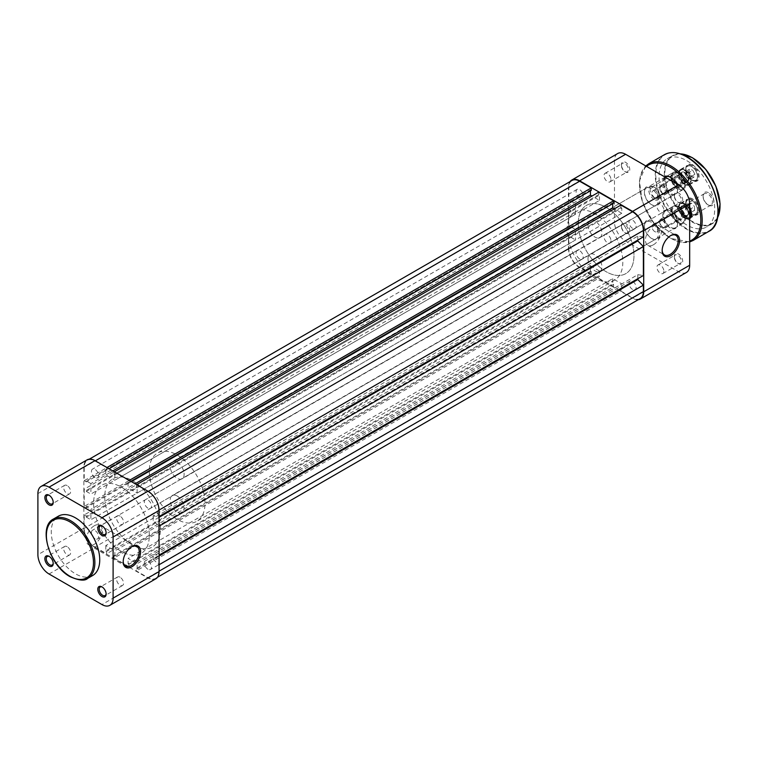 <?xml version="1.0" encoding="UTF-8"?>
<svg xmlns="http://www.w3.org/2000/svg" width="758" height="758" viewBox="0 0 758 758"><rect width="100%" height="100%" fill="white"/><g stroke="black" fill="none" stroke-linecap="round" stroke-linejoin="round"><path stroke-width="0.57" stroke-dasharray="3.79 2.84" d="M147.924 569.258A5.022 2.899 60 0 1 144.636 564.833A5.022 2.899 60 0 1 145.413 560.806A5.022 2.899 60 0 1 147.924 561.062A5.022 2.899 60 0 1 151.202 565.487A5.022 2.899 60 0 1 150.435 569.514A5.022 2.899 60 0 1 147.924 569.258M632.57 289.452A5.022 2.899 60 0 1 629.282 285.027A5.022 2.899 60 0 1 630.059 281A5.022 2.899 60 0 1 632.57 281.256A5.022 2.899 60 0 1 635.848 285.681A5.022 2.899 60 0 1 635.081 289.698A5.022 2.899 60 0 1 632.57 289.452M94.996 538.711A5.022 2.899 60 0 1 91.718 534.286A5.022 2.899 60 0 1 92.485 530.259A5.022 2.899 60 0 1 94.996 530.505A5.022 2.899 60 0 1 98.284 534.93A5.022 2.899 60 0 1 97.507 538.957A5.022 2.899 60 0 1 94.996 538.711M579.643 258.895A5.022 2.899 60 0 1 576.364 254.47A5.022 2.899 60 0 1 577.132 250.453A5.022 2.899 60 0 1 579.643 250.699A5.022 2.899 60 0 1 582.93 255.124A5.022 2.899 60 0 1 582.153 259.151A5.022 2.899 60 0 1 579.643 258.895M94.996 477.597A5.022 2.899 60 0 1 91.718 473.172A5.022 2.899 60 0 1 92.485 469.145A5.022 2.899 60 0 1 94.996 469.401A5.022 2.899 60 0 1 98.284 473.826A5.022 2.899 60 0 1 97.507 477.843A5.022 2.899 60 0 1 94.996 477.597M579.643 197.791A5.022 2.899 60 0 1 576.364 193.366A5.022 2.899 60 0 1 577.132 189.339A5.022 2.899 60 0 1 579.643 189.585A5.022 2.899 60 0 1 582.93 194.02A5.022 2.899 60 0 1 582.153 198.037A5.022 2.899 60 0 1 579.643 197.791M147.924 508.154A5.022 2.899 60 0 1 144.636 503.729A5.022 2.899 60 0 1 145.413 499.702A5.022 2.899 60 0 1 147.924 499.948A5.022 2.899 60 0 1 151.202 504.373A5.022 2.899 60 0 1 150.435 508.4A5.022 2.899 60 0 1 147.924 508.154M632.57 228.347A5.022 2.899 60 0 1 629.282 223.923A5.022 2.899 60 0 1 630.059 219.896A5.022 2.899 60 0 1 632.57 220.142A5.022 2.899 60 0 1 635.848 224.567A5.022 2.899 60 0 1 635.081 228.594A5.022 2.899 60 0 1 632.57 228.347M121.46 551.492A39.388 22.74 60 0 1 95.726 516.776A39.388 22.74 60 0 1 101.762 485.215A39.388 22.74 60 0 1 121.46 487.167A39.388 22.74 60 0 1 147.194 521.874A39.388 22.74 60 0 1 141.159 553.444A39.388 22.74 60 0 1 121.46 551.492A39.388 22.74 60 0 1 95.726 516.776A39.388 22.74 60 0 1 101.762 485.215A39.388 22.74 60 0 1 121.46 487.167A39.388 22.74 60 0 1 147.194 521.874A39.388 22.74 60 0 1 141.159 553.444A39.388 22.74 60 0 1 121.46 551.492M606.106 271.686A39.388 22.74 60 0 1 580.372 236.97A39.388 22.74 60 0 1 586.408 205.409A39.388 22.74 60 0 1 606.106 207.36A39.388 22.74 60 0 1 631.84 242.067A39.388 22.74 60 0 1 625.805 273.638A39.388 22.74 60 0 1 606.106 271.686M572.015 180.47A15.264 8.812 60 0 0 568.851 187.463L568.851 200.889L84.204 480.695L84.204 467.269A15.264 8.812 60 0 1 87.369 460.277A15.264 8.812 60 0 1 94.996 461.035L106.632 467.752L106.632 470.159L109.067 468.757M591.278 190.353L590.435 189.87L105.788 469.676L106.632 470.159M105.788 469.676L105.788 474.982L114.846 480.212L599.493 200.406L591.97 196.066M112.828 470.926L105.788 474.982M590.435 189.87L590.435 190.836M599.493 200.406L599.493 195.1L114.846 474.906L114.846 480.212M114.846 474.906L114.013 474.423L598.659 194.617L599.493 195.1M114.354 471.808L114.013 474.423M598.659 192.2L598.659 194.617M114.013 472.007L128.907 480.61L128.907 483.026L131.352 481.614M613.554 203.22L612.72 202.737L128.074 482.543L128.907 483.026M128.074 482.543L128.074 487.849L135.104 483.794M612.72 202.737L612.72 203.703M137.132 493.079L137.132 487.773L621.778 207.957L621.778 213.273L137.132 493.079L128.074 487.849M621.778 213.273L614.255 208.924M137.132 487.773L136.288 487.29L620.935 207.484L621.778 207.957M136.639 484.675L136.288 487.29M620.935 205.067L620.935 207.484M136.288 484.874L147.924 491.591A15.264 8.812 60 0 1 158.716 510.286L159.066 516.511M643.362 236.903L637.791 236.108L153.144 515.914L158.716 516.719M153.144 515.914L153.144 520.737L159.066 526.166M159.066 517.316L153.144 520.737M637.791 236.108L637.791 240.125M159.066 555.112L158.716 526.365M637.791 278.717L637.791 274.699L153.144 554.505L158.716 555.311M637.791 274.699L643.362 275.505M159.066 555.917L153.144 559.328L153.144 554.505M153.144 559.328L159.066 564.757M159.066 571.191L158.716 564.956M158.716 571.39A15.264 8.812 60 0 1 155.551 578.382A15.264 8.812 60 0 1 147.924 577.624L136.288 570.907L136.288 568.5L620.935 288.694L620.935 291.1L136.288 570.907M640.197 298.567A15.264 8.812 60 0 1 632.57 297.818L147.924 577.624M620.935 291.1L632.57 297.818M620.935 288.694L621.778 289.168L137.132 568.983L136.288 568.5M137.132 568.983L137.132 563.677L128.074 558.447L612.72 278.641L621.778 283.862L137.132 563.677M621.778 289.168L621.778 283.862M612.72 278.641L612.72 283.947L128.074 563.753L128.074 558.447M128.074 563.753L128.907 564.236L613.554 284.43L612.72 283.947M128.907 566.652L114.013 558.049L598.659 278.233L613.554 286.837L128.907 566.652L128.907 564.236M613.554 286.837L613.554 284.43M114.013 558.049L114.013 555.633L598.659 275.827L598.659 278.233M598.659 275.827L599.493 276.31L114.846 556.116L114.013 555.633M114.846 556.116L114.846 550.81L599.493 271.004L599.493 276.31M105.788 545.58L105.788 550.886L590.435 271.08L590.435 265.774L105.788 545.58L114.846 550.81M590.435 265.774L599.493 271.004M105.788 550.886L106.632 551.369L591.278 271.563L590.435 271.08M579.643 267.261L94.996 547.068A15.264 8.812 60 0 1 84.204 528.373L84.204 514.947L568.851 235.141L568.851 248.567A15.264 8.812 60 0 0 579.643 267.261L591.278 273.979L106.632 553.785L106.632 551.369M591.278 273.979L591.278 271.563M94.996 547.068L106.632 553.785M84.204 514.947L86.298 516.151L570.945 236.344L568.851 235.141M570.945 236.344L570.945 237.311L86.298 517.117L86.298 516.151M86.298 517.117L90.894 519.77L90.894 509.319L575.54 229.513L575.54 239.964L90.894 519.77M570.945 237.311L575.54 239.964M575.54 229.513L570.945 226.86L86.298 506.666L90.894 509.319M86.298 506.666L86.298 507.633L570.945 227.826L570.945 226.86M570.945 227.826L568.851 226.614L84.204 506.42L86.298 507.633M84.204 506.42L84.204 489.213L86.298 490.426L570.945 210.62L568.851 209.407L84.204 489.213M568.851 226.614L568.851 209.407M570.945 210.62L570.945 211.577L86.298 491.392L86.298 490.426M86.298 491.392L90.894 494.045L575.54 214.23L570.945 211.577M90.894 483.585L86.298 480.932L570.945 201.126L575.54 203.779L90.894 483.585L90.894 494.045M575.54 203.779L575.54 214.23M86.298 480.932L86.298 481.899L570.945 202.092L570.945 201.126M84.204 480.695L86.298 481.899M568.851 200.889L570.945 202.092M691.04 208.668L689.638 206.953A3.942 2.274 -120 0 0 688.236 205.731A3.942 2.274 -120 0 0 686.852 205.38A3.942 2.274 -120 0 0 685.488 207.398A3.942 2.274 -120 0 0 686.909 210.989A3.942 2.274 -120 0 0 688.311 212.202A3.942 2.274 -120 0 0 689.695 212.553L688.311 212.704L685.507 209.265L685.469 205.532L688.236 205.228L689.638 206.953A3.942 2.274 60 0 1 691.059 210.534L691.078 212.401L689.695 212.553A3.942 2.274 -120 0 0 691.059 210.534L691.04 208.668L694.518 206.659L694.555 210.392L691.798 210.696L688.994 207.256L688.946 203.523L691.713 203.22L694.518 206.659M662.539 227.078A3.942 2.274 -120 0 0 665.297 225.41A3.942 2.274 -120 0 0 662.473 220.606A3.942 2.274 -120 0 0 659.725 222.236A3.942 2.274 -120 0 0 662.511 227.059A3.942 2.274 -120 0 0 662.539 227.078M663.165 219.394A4.927 2.843 60 0 1 666.415 223.733A4.927 2.843 60 0 1 665.666 227.703A4.927 2.843 60 0 1 663.25 227.485A4.927 2.843 60 0 1 663.203 227.457A4.927 2.843 60 0 1 659.725 221.431A4.927 2.843 60 0 1 660.739 219.176A4.927 2.843 60 0 1 663.165 219.394M684.862 217.612A8.073 4.662 -120 0 0 690.5 214.192A8.073 4.662 -120 0 0 684.72 204.347A8.073 4.662 -120 0 0 679.083 207.683A8.073 4.662 -120 0 0 684.787 217.574A8.073 4.662 -120 0 0 684.862 217.612M684.929 203.978A8.366 4.832 60 0 1 690.453 211.349A8.366 4.832 60 0 1 689.183 218.105A8.366 4.832 60 0 1 685.071 217.736A8.366 4.832 60 0 1 685.005 217.688A8.366 4.832 60 0 1 679.083 207.436A8.366 4.832 60 0 1 680.817 203.608A8.366 4.832 60 0 1 684.929 203.978M691.684 200.32A8.073 4.662 60 0 1 691.751 200.368A8.073 4.662 60 0 1 697.464 210.25A8.073 4.662 60 0 1 691.827 213.595A8.073 4.662 60 0 1 686.047 203.741A8.073 4.662 60 0 1 691.684 200.32M691.618 213.955A8.366 4.832 -120 0 0 695.73 214.325A8.366 4.832 -120 0 0 697.464 210.497A8.366 4.832 -120 0 0 691.542 200.245A8.366 4.832 -120 0 0 691.476 200.207A8.366 4.832 -120 0 0 687.364 199.828A8.366 4.832 -120 0 0 686.094 206.583A8.366 4.832 -120 0 0 691.618 213.955M684.834 215.026A4.927 2.843 -120 0 0 687.25 215.244A4.927 2.843 -120 0 0 687.999 211.274A4.927 2.843 -120 0 0 684.749 206.934A4.927 2.843 -120 0 0 682.333 206.716A4.927 2.843 -120 0 0 681.584 210.686A4.927 2.843 -120 0 0 684.834 215.026M688.236 205.228L691.713 203.22M685.469 205.532L688.946 203.523M685.507 209.265L688.994 207.256M688.311 212.704L691.798 210.696M691.078 212.401L694.555 210.392M131.551 546.878A11.323 6.538 120 0 0 131.21 547.068L131.901 546.67L131.21 547.068A11.323 6.538 120 0 0 123.203 560.939A11.323 6.538 120 0 0 123.203 561.327M106.12 532.571A4.927 2.843 -120 0 0 106.139 532.192A4.927 2.843 -120 0 0 102.662 526.166L101.96 525.758L102.662 526.166A4.927 2.843 -120 0 0 102.33 525.986M106.12 593.675A4.927 2.843 -120 0 0 106.139 593.306A4.927 2.843 -120 0 0 102.662 587.27L101.96 586.872L102.662 587.27A4.927 2.843 -120 0 0 102.33 587.099M53.202 502.014A4.927 2.843 -120 0 0 53.221 501.635A4.927 2.843 -120 0 0 49.734 495.609L49.043 495.211L49.734 495.609A4.927 2.843 -120 0 0 49.403 495.438M53.202 563.118A4.927 2.843 -120 0 0 53.221 562.749A4.927 2.843 -120 0 0 49.734 556.713L49.043 556.315L49.734 556.713A4.927 2.843 -120 0 0 49.403 556.543M94.305 525.758A11.323 6.538 -60 0 1 99.961 525.199A11.323 6.538 -60 0 1 101.705 534.276A11.323 6.538 -60 0 1 94.305 544.253A11.323 6.538 -60 0 1 88.639 544.812A11.323 6.538 -60 0 1 86.905 535.745A11.323 6.538 -60 0 1 94.305 525.758M67.149 485.556A4.927 2.843 -120 0 0 64.686 485.319A4.927 2.843 -120 0 0 63.928 489.261A4.927 2.843 -120 0 0 67.149 493.6A4.927 2.843 -120 0 0 69.603 493.846A4.927 2.843 -120 0 0 70.361 489.895A4.927 2.843 -120 0 0 67.149 485.556M67.149 546.67A4.927 2.843 -120 0 0 64.686 546.423A4.927 2.843 -120 0 0 63.928 550.365A4.927 2.843 -120 0 0 67.149 554.704A4.927 2.843 -120 0 0 69.603 554.951A4.927 2.843 -120 0 0 70.361 551.009A4.927 2.843 -120 0 0 67.149 546.67M120.067 577.217A4.927 2.843 -120 0 0 117.604 576.98A4.927 2.843 -120 0 0 116.846 580.922A4.927 2.843 -120 0 0 120.067 585.261A4.927 2.843 -120 0 0 122.531 585.508A4.927 2.843 -120 0 0 123.279 581.557A4.927 2.843 -120 0 0 120.067 577.217M120.067 516.113A4.927 2.843 -120 0 0 117.604 515.866A4.927 2.843 -120 0 0 116.846 519.817A4.927 2.843 -120 0 0 120.067 524.157A4.927 2.843 -120 0 0 122.531 524.394A4.927 2.843 -120 0 0 123.279 520.452A4.927 2.843 -120 0 0 120.067 516.113M92.637 575.54A34.271 19.784 60 0 1 75.506 573.844A34.271 19.784 60 0 1 53.117 543.647A34.271 19.784 60 0 1 58.366 516.189M132.603 480.733A39.388 22.74 60 0 1 158.337 515.449A39.388 22.74 60 0 1 152.292 547.011A39.388 22.74 60 0 1 132.603 545.059A39.388 22.74 60 0 1 106.869 510.352A39.388 22.74 60 0 1 112.904 478.781A39.388 22.74 60 0 1 132.603 480.733A39.388 22.74 60 0 1 158.337 515.449A39.388 22.74 60 0 1 152.292 547.011A39.388 22.74 60 0 1 132.603 545.059A39.388 22.74 60 0 1 106.869 510.352A39.388 22.74 60 0 1 112.904 478.781A39.388 22.74 60 0 1 132.603 480.733M49.043 574.005L94.996 547.475L147.924 578.022L101.96 604.562M94.996 547.475A15.757 9.096 60 0 1 83.854 528.174L83.854 467.07A15.757 9.096 60 0 1 87.123 459.85M155.797 578.809A15.757 9.096 60 0 1 147.924 578.022M689.335 172.303L687.752 171.734A3.942 2.274 -120 0 0 686.454 171.715A3.942 2.274 -120 0 0 685.639 172.616A3.942 2.274 -120 0 0 686.161 176.083A3.942 2.274 -120 0 0 688.795 178.661A3.942 2.274 -120 0 0 690.093 178.68A3.942 2.274 -120 0 0 690.908 177.779L690.377 179.22L688.795 178.661L687.212 178.092L686.161 176.083L685.109 174.065L685.639 172.616L686.17 171.175L687.752 171.734A3.942 2.274 60 0 1 690.386 174.312L691.429 176.33L690.908 177.779A3.942 2.274 -120 0 0 690.386 174.312L689.335 172.303L692.812 170.294L694.915 174.321L693.854 177.211L690.699 176.083L688.596 172.057L689.657 169.157L692.812 170.294M664.33 193.555A3.942 2.274 -120 0 0 664.614 189.187A3.942 2.274 -120 0 0 660.692 186.582A3.942 2.274 -120 0 0 659.725 188.467A3.942 2.274 -120 0 0 662.511 193.29A3.942 2.274 -120 0 0 664.33 193.555M660.929 185.312A4.927 2.843 60 0 1 665.761 188.41A4.927 2.843 60 0 1 665.666 193.934A4.927 2.843 60 0 1 665.477 194.029A4.927 2.843 60 0 1 663.203 193.688A4.927 2.843 60 0 1 659.725 187.662A4.927 2.843 60 0 1 660.739 185.407A4.927 2.843 60 0 1 660.929 185.312M688.52 184.355A8.073 4.662 -120 0 0 689.117 175.401A8.073 4.662 -120 0 0 681.063 170.057A8.073 4.662 -120 0 0 679.083 173.914A8.073 4.662 -120 0 0 684.787 183.796A8.073 4.662 -120 0 0 688.52 184.355M681.139 169.678A8.366 4.832 60 0 1 689.335 174.937A8.366 4.832 60 0 1 689.183 184.336A8.366 4.832 60 0 1 688.861 184.497A8.366 4.832 60 0 1 685.005 183.919A8.366 4.832 60 0 1 679.083 173.667A8.366 4.832 60 0 1 680.817 169.839A8.366 4.832 60 0 1 681.139 169.678M688.027 166.04A8.073 4.662 60 0 1 691.751 166.589A8.073 4.662 60 0 1 697.464 176.481A8.073 4.662 60 0 1 695.484 180.338A8.073 4.662 60 0 1 687.43 174.994A8.073 4.662 60 0 1 688.027 166.04M695.408 180.717A8.366 4.832 -120 0 0 695.73 180.556A8.366 4.832 -120 0 0 697.464 176.728A8.366 4.832 -120 0 0 691.542 166.476A8.366 4.832 -120 0 0 687.677 165.898A8.366 4.832 -120 0 0 687.364 166.059A8.366 4.832 -120 0 0 687.212 175.458A8.366 4.832 -120 0 0 695.408 180.717M687.061 181.569A4.927 2.843 -120 0 0 687.25 181.475A4.927 2.843 -120 0 0 687.345 175.941A4.927 2.843 -120 0 0 682.522 172.852A4.927 2.843 -120 0 0 682.333 172.947A4.927 2.843 -120 0 0 682.238 178.471A4.927 2.843 -120 0 0 687.061 181.569M686.17 171.175L689.657 169.157M685.109 174.065L688.596 172.057M687.212 178.092L690.699 176.083M690.377 179.22L693.854 177.211M691.429 176.33L694.915 174.321M675.71 183.218A10.441 6.026 60 0 1 677.548 189.907A10.441 6.026 60 0 1 670.167 194.171A10.441 6.026 60 0 1 663.44 185.284A10.441 6.026 60 0 1 664.624 176.822M673.597 172.293A9.845 5.685 -120 0 0 672.09 180.186A9.845 5.685 -120 0 0 678.524 188.865A9.845 5.685 -120 0 0 683.451 189.358A9.845 5.685 -120 0 0 684.957 181.465A9.845 5.685 -120 0 0 678.524 172.786A9.845 5.685 -120 0 0 673.597 172.293L665.666 176.879A9.845 5.685 -120 0 0 664.15 184.772A9.845 5.685 -120 0 0 670.584 193.451A9.845 5.685 -120 0 0 675.511 193.934A9.845 5.685 -120 0 0 677.548 189.424A9.845 5.685 -120 0 0 670.584 177.372L670.167 177.126L670.584 177.372A9.845 5.685 -120 0 0 670.385 177.249M670.167 227.94A10.441 6.026 60 0 1 662.786 215.158A10.441 6.026 60 0 1 670.167 210.895L670.167 210.895A10.441 6.026 60 0 1 677.548 223.686A10.441 6.026 60 0 1 670.167 227.94M670.584 211.141L670.167 210.895L670.584 211.141A9.845 5.685 -120 0 0 665.666 210.648A9.845 5.685 -120 0 0 664.15 218.541A9.845 5.685 -120 0 0 670.584 227.22A9.845 5.685 -120 0 0 675.511 227.703A9.845 5.685 -120 0 0 677.548 223.203A9.845 5.685 -120 0 0 670.584 211.141L670.584 211.141M692.452 165.064A9.456 5.458 -120 0 0 685.763 168.93A9.456 5.458 -120 0 0 692.452 180.508L692.452 180.508A9.456 5.458 -120 0 0 699.132 176.642A9.456 5.458 -120 0 0 692.452 165.064M692.035 180.262L692.452 180.508L692.035 180.262A8.859 5.117 60 0 1 685.763 169.404A8.859 5.117 60 0 1 687.601 165.348A8.859 5.117 60 0 1 692.035 165.794A8.859 5.117 60 0 1 697.824 173.601A8.859 5.117 60 0 1 696.469 180.698A8.859 5.117 60 0 1 692.035 180.262M692.452 198.833A9.456 5.458 -120 0 0 685.763 202.699A9.456 5.458 -120 0 0 692.452 214.277L692.452 214.277A9.456 5.458 -120 0 0 699.132 210.411A9.456 5.458 -120 0 0 692.452 198.833M692.035 214.031L692.452 214.277L692.035 214.031A8.859 5.117 60 0 1 685.763 203.182A8.859 5.117 60 0 1 687.601 199.117A8.859 5.117 60 0 1 692.035 199.562A8.859 5.117 60 0 1 697.824 207.37A8.859 5.117 60 0 1 696.469 214.476A8.859 5.117 60 0 1 692.035 214.031M684.787 172.464A5.808 3.354 -120 0 0 680.684 174.833A5.808 3.354 -120 0 0 684.787 181.948L684.787 181.948A5.808 3.354 -120 0 0 688.899 179.58A5.808 3.354 -120 0 0 684.787 172.464M684.512 181.787L684.512 181.787A5.42 3.127 60 0 1 680.684 175.155A5.42 3.127 60 0 1 681.802 172.682A5.42 3.127 60 0 1 684.512 172.947A5.42 3.127 60 0 1 688.056 177.723A5.42 3.127 60 0 1 687.222 182.062A5.42 3.127 60 0 1 684.512 181.787M684.787 206.233A5.808 3.354 -120 0 0 680.684 208.602A5.808 3.354 -120 0 0 684.787 215.717L684.787 215.717A5.808 3.354 -120 0 0 688.899 213.349A5.808 3.354 -120 0 0 684.787 206.233M684.512 215.556L684.512 215.556A5.42 3.127 60 0 1 680.684 208.924A5.42 3.127 60 0 1 681.802 206.451A5.42 3.127 60 0 1 684.512 206.716A5.42 3.127 60 0 1 688.056 211.491A5.42 3.127 60 0 1 687.222 215.831A5.42 3.127 60 0 1 684.512 215.556M678.524 185.568A5.808 3.354 60 0 1 674.412 178.452A5.808 3.354 60 0 1 678.524 176.083L678.524 176.083A5.808 3.354 60 0 1 682.636 183.199A5.808 3.354 60 0 1 678.524 185.568M678.798 176.244L678.798 176.244A5.42 3.127 -120 0 0 676.098 175.97A5.42 3.127 -120 0 0 675.264 180.319A5.42 3.127 -120 0 0 678.798 185.085A5.42 3.127 -120 0 0 681.508 185.359A5.42 3.127 -120 0 0 682.636 182.877A5.42 3.127 -120 0 0 678.798 176.244L678.798 176.244M678.524 219.337A5.808 3.354 60 0 1 674.412 212.221A5.808 3.354 60 0 1 678.524 209.852L678.524 209.852A5.808 3.354 60 0 1 682.636 216.968A5.808 3.354 60 0 1 678.524 219.337M678.798 210.013L678.798 210.013A5.42 3.127 -120 0 0 676.098 209.748A5.42 3.127 -120 0 0 675.264 214.088A5.42 3.127 -120 0 0 678.798 218.854A5.42 3.127 -120 0 0 681.508 219.128A5.42 3.127 -120 0 0 682.636 216.646A5.42 3.127 -120 0 0 678.798 210.013L678.798 210.013M689.666 218.503A7.58 4.377 60 0 1 686.18 217.972A7.58 4.377 60 0 1 680.826 208.687A7.58 4.377 60 0 1 686.18 205.589L686.18 205.589A7.58 4.377 60 0 1 689.666 209.085M691.533 214.457A6.595 3.809 -120 0 0 691.542 214.069A6.595 3.809 -120 0 0 686.881 205.996L686.18 205.589L686.881 205.996A6.595 3.809 -120 0 0 683.583 205.664A6.595 3.809 -120 0 0 682.57 210.951A6.595 3.809 -120 0 0 686.881 216.769A6.595 3.809 -120 0 0 689.666 217.309M654.154 199.477A7.58 4.377 60 0 1 648.791 190.192A7.58 4.377 60 0 1 654.154 187.093L654.154 187.093A7.58 4.377 60 0 1 659.517 196.388A7.58 4.377 60 0 1 654.154 199.477M654.846 187.501L654.154 187.093L654.846 187.501A6.595 3.809 -120 0 0 651.548 187.169A6.595 3.809 -120 0 0 650.535 192.456A6.595 3.809 -120 0 0 654.846 198.274A6.595 3.809 -120 0 0 658.152 198.596A6.595 3.809 -120 0 0 659.517 195.583A6.595 3.809 -120 0 0 654.846 187.501L654.846 187.501M708.465 192.722A7.58 4.377 -120 0 0 703.102 195.82A7.58 4.377 -120 0 0 708.465 205.105L708.465 205.105A7.58 4.377 -120 0 0 713.828 202.016A7.58 4.377 -120 0 0 708.465 192.722M707.773 204.707L708.465 205.105L707.773 204.707A6.595 3.809 60 0 1 703.102 196.625A6.595 3.809 60 0 1 704.476 193.603A6.595 3.809 60 0 1 707.773 193.934A6.595 3.809 60 0 1 712.084 199.742A6.595 3.809 60 0 1 711.07 205.03A6.595 3.809 60 0 1 707.773 204.707M676.439 174.236A7.58 4.377 -120 0 0 671.076 177.325A7.58 4.377 -120 0 0 676.439 186.62L676.439 186.62A7.58 4.377 -120 0 0 681.793 183.521A7.58 4.377 -120 0 0 676.439 174.236M675.738 186.212L676.439 186.62L675.738 186.212A6.595 3.809 60 0 1 671.076 178.13A6.595 3.809 60 0 1 672.441 175.107A6.595 3.809 60 0 1 675.738 175.439A6.595 3.809 60 0 1 680.049 181.257A6.595 3.809 60 0 1 679.035 186.544A6.595 3.809 60 0 1 675.738 186.212M684.787 218.219A8.859 5.117 60 0 1 678.997 210.402A8.859 5.117 60 0 1 680.362 203.305A8.859 5.117 60 0 1 684.787 203.741A8.859 5.117 60 0 1 690.585 211.548A8.859 5.117 60 0 1 689.221 218.655A8.859 5.117 60 0 1 684.787 218.219A8.859 5.117 60 0 1 678.524 221.829A8.859 5.117 60 0 1 672.261 210.98A8.859 5.117 60 0 1 678.524 207.36L678.524 207.36A8.859 5.117 60 0 1 684.787 218.219L684.787 219.015A9.845 5.685 -120 0 0 677.832 206.953L677.832 206.953A9.845 5.685 -120 0 0 672.905 206.47A9.845 5.685 -120 0 0 671.399 214.362A9.845 5.685 -120 0 0 677.832 223.042A9.845 5.685 -120 0 0 682.75 223.525A9.845 5.685 -120 0 0 684.787 219.015M684.787 184.44A8.859 5.117 60 0 1 678.997 176.633A8.859 5.117 60 0 1 680.362 169.536A8.859 5.117 60 0 1 684.787 169.972A8.859 5.117 60 0 1 690.585 177.779A8.859 5.117 60 0 1 689.221 184.886A8.859 5.117 60 0 1 684.787 184.44A8.859 5.117 60 0 1 678.524 188.06A8.859 5.117 60 0 1 672.261 177.211A8.859 5.117 60 0 1 678.524 173.591L678.524 173.591A8.859 5.117 60 0 1 684.787 184.44L684.787 185.246A9.845 5.685 -120 0 0 677.832 173.184L677.832 173.184A9.845 5.685 -120 0 0 672.905 172.701A9.845 5.685 -120 0 0 671.399 180.594A9.845 5.685 -120 0 0 677.832 189.273A9.845 5.685 -120 0 0 682.75 189.756A9.845 5.685 -120 0 0 684.787 185.246M678.524 206.555A9.845 5.685 -120 0 0 673.597 206.072A9.845 5.685 -120 0 0 672.09 213.955A9.845 5.685 -120 0 0 678.524 222.634A9.845 5.685 -120 0 0 683.451 223.127A9.845 5.685 -120 0 0 684.957 215.234A9.845 5.685 -120 0 0 678.524 206.555M686.881 160.724A39.388 22.74 60 0 1 712.615 195.431A39.388 22.74 60 0 1 706.579 227.002A39.388 22.74 60 0 1 686.881 225.05A39.388 22.74 60 0 1 661.147 190.334A39.388 22.74 60 0 1 667.182 158.773A39.388 22.74 60 0 1 686.881 160.724M670.508 235.719A11.323 6.538 120 0 0 670.167 235.899L670.868 235.501L670.167 235.899A11.323 6.538 120 0 0 662.16 249.77A11.323 6.538 120 0 0 662.17 250.159M644.404 226.254A9.845 5.685 60 0 1 646.441 221.743A9.845 5.685 60 0 1 654.031 224.387A9.845 5.685 60 0 1 658.332 234.298A9.845 5.685 60 0 1 656.295 238.798A9.845 5.685 60 0 1 651.368 238.315A9.845 5.685 60 0 1 644.404 226.254L644.404 225.448A10.83 6.253 -120 0 0 652.06 238.713A10.83 6.253 -120 0 0 659.725 234.298A10.83 6.253 -120 0 0 652.06 221.033A10.83 6.253 -120 0 0 644.404 225.448M644.404 192.485A9.845 5.685 60 0 1 646.441 187.975A9.845 5.685 60 0 1 654.031 190.618A9.845 5.685 60 0 1 658.332 200.529A9.845 5.685 60 0 1 656.295 205.03A9.845 5.685 60 0 1 651.368 204.546A9.845 5.685 60 0 1 644.404 192.485L644.404 191.679A10.83 6.253 -120 0 0 652.06 204.944A10.83 6.253 -120 0 0 659.725 200.529A10.83 6.253 -120 0 0 652.06 187.254A10.83 6.253 -120 0 0 644.404 191.679M674.345 257.208A4.927 2.843 60 0 1 675.369 254.953A4.927 2.843 60 0 1 679.159 256.28A4.927 2.843 60 0 1 681.309 261.235A4.927 2.843 60 0 1 680.286 263.481A4.927 2.843 60 0 1 677.832 263.244A4.927 2.843 60 0 1 674.345 257.208L674.345 256.403A5.912 3.411 -120 0 0 678.524 263.642A5.912 3.411 -120 0 0 682.702 261.235A5.912 3.411 -120 0 0 678.524 253.996A5.912 3.411 -120 0 0 674.345 256.403M674.345 196.104A4.927 2.843 60 0 1 675.369 193.849A4.927 2.843 60 0 1 679.159 195.166A4.927 2.843 60 0 1 681.309 200.121A4.927 2.843 60 0 1 680.286 202.377A4.927 2.843 60 0 1 677.832 202.13A4.927 2.843 60 0 1 674.345 196.104L674.345 195.299A5.912 3.411 -120 0 0 678.524 202.538A5.912 3.411 -120 0 0 682.702 200.121A5.912 3.411 -120 0 0 678.524 192.883A5.912 3.411 -120 0 0 674.345 195.299M621.427 226.661A4.927 2.843 60 0 1 622.441 224.406A4.927 2.843 60 0 1 626.241 225.723A4.927 2.843 60 0 1 628.391 230.678A4.927 2.843 60 0 1 627.368 232.933A4.927 2.843 60 0 1 624.905 232.687A4.927 2.843 60 0 1 621.427 226.661L621.427 225.856A5.912 3.411 -120 0 0 625.606 233.085A5.912 3.411 -120 0 0 629.784 230.678A5.912 3.411 -120 0 0 625.606 223.439A5.912 3.411 -120 0 0 621.427 225.856M621.427 165.547A4.927 2.843 60 0 1 622.441 163.292A4.927 2.843 60 0 1 626.241 164.609A4.927 2.843 60 0 1 628.391 169.565A4.927 2.843 60 0 1 627.368 171.82A4.927 2.843 60 0 1 624.905 171.583A4.927 2.843 60 0 1 621.427 165.547L621.427 164.742A5.912 3.411 -120 0 0 625.606 171.981A5.912 3.411 -120 0 0 629.784 169.565A5.912 3.411 -120 0 0 625.606 162.335A5.912 3.411 -120 0 0 621.427 164.742M653.453 244.749A11.323 6.538 120 0 0 660.853 234.772A11.323 6.538 120 0 0 659.119 225.695A11.323 6.538 120 0 0 653.453 226.254A11.323 6.538 120 0 0 646.062 236.231A11.323 6.538 120 0 0 647.796 245.308A11.323 6.538 120 0 0 653.453 244.749M610.976 240.731A4.927 2.843 60 0 1 609.963 242.986A4.927 2.843 60 0 1 606.163 241.66A4.927 2.843 60 0 1 604.012 236.704A4.927 2.843 60 0 1 605.036 234.449A4.927 2.843 60 0 1 608.835 235.776A4.927 2.843 60 0 1 610.976 240.731M663.904 271.279A4.927 2.843 60 0 1 662.88 273.534A4.927 2.843 60 0 1 659.09 272.217A4.927 2.843 60 0 1 656.94 267.261A4.927 2.843 60 0 1 657.953 265.006A4.927 2.843 60 0 1 661.753 266.323A4.927 2.843 60 0 1 663.904 271.279M610.976 179.618A4.927 2.843 60 0 1 609.963 181.873A4.927 2.843 60 0 1 606.163 180.556A4.927 2.843 60 0 1 604.012 175.6A4.927 2.843 60 0 1 605.036 173.345A4.927 2.843 60 0 1 608.835 174.662A4.927 2.843 60 0 1 610.976 179.618M663.904 210.174A4.927 2.843 60 0 1 662.88 212.429A4.927 2.843 60 0 1 659.09 211.112A4.927 2.843 60 0 1 656.94 206.157A4.927 2.843 60 0 1 657.953 203.902A4.927 2.843 60 0 1 661.753 205.219A4.927 2.843 60 0 1 663.904 210.174M588 258.819A9.845 5.685 -120 0 0 592.301 268.73A9.845 5.685 -120 0 0 599.891 271.364A9.845 5.685 -120 0 0 601.928 266.863A9.845 5.685 -120 0 0 597.626 256.953A9.845 5.685 -120 0 0 590.037 254.309A9.845 5.685 -120 0 0 588 258.819M588 225.05A9.845 5.685 -120 0 0 592.301 234.961A9.845 5.685 -120 0 0 599.891 237.595A9.845 5.685 -120 0 0 601.928 233.085A9.845 5.685 -120 0 0 597.626 223.174A9.845 5.685 -120 0 0 590.037 220.54A9.845 5.685 -120 0 0 588 225.05M567.107 229.873A39.388 22.74 60 0 1 575.265 211.842A39.388 22.74 60 0 1 605.623 222.397A39.388 22.74 60 0 1 622.82 262.031A39.388 22.74 60 0 1 614.662 280.062A39.388 22.74 60 0 1 584.304 269.516A39.388 22.74 60 0 1 567.107 229.873M578.25 223.439A39.388 22.74 60 0 1 586.408 205.409A39.388 22.74 60 0 1 616.766 215.964A39.388 22.74 60 0 1 633.963 255.598A39.388 22.74 60 0 1 625.805 273.638A39.388 22.74 60 0 1 595.447 263.083A39.388 22.74 60 0 1 578.25 223.439M614.463 160.724L614.463 221.829L568.5 248.368L568.5 187.254L614.463 160.724A15.757 9.096 60 0 1 617.723 153.514M686.407 272.463A15.757 9.096 60 0 1 678.524 271.686L625.606 241.129A15.757 9.096 60 0 1 614.463 221.829M570.063 181.598A15.757 9.096 -120 0 0 568.5 187.254M568.5 248.368A15.757 9.096 -120 0 0 579.643 267.659L632.57 298.216A15.757 9.096 -120 0 0 638.245 299.704M678.524 207.36L677.832 206.953L678.524 207.36M678.524 173.591L677.832 173.184L678.524 173.591M678.524 217.972A4.141 2.388 60 0 1 675.823 214.325A4.141 2.388 60 0 1 676.458 211.018A4.141 2.388 60 0 1 678.524 211.217A4.141 2.388 60 0 1 681.224 214.865A4.141 2.388 60 0 1 680.589 218.181A4.141 2.388 60 0 1 678.524 217.972M654.846 231.645A4.141 2.388 60 0 1 652.145 227.997A4.141 2.388 60 0 1 652.78 224.681A4.141 2.388 60 0 1 654.846 224.889A4.141 2.388 60 0 1 657.556 228.537A4.141 2.388 60 0 1 656.921 231.844A4.141 2.388 60 0 1 654.846 231.645M678.524 184.203A4.141 2.388 60 0 1 675.823 180.556A4.141 2.388 60 0 1 676.458 177.239A4.141 2.388 60 0 1 678.524 177.448A4.141 2.388 60 0 1 681.224 181.096A4.141 2.388 60 0 1 680.589 184.412A4.141 2.388 60 0 1 678.524 184.203M654.846 197.876A4.141 2.388 60 0 1 652.145 194.228A4.141 2.388 60 0 1 652.78 190.912A4.141 2.388 60 0 1 654.846 191.12A4.141 2.388 60 0 1 657.556 194.759A4.141 2.388 60 0 1 656.921 198.075A4.141 2.388 60 0 1 654.846 197.876M177.164 462.238A9.845 5.685 60 0 1 183.597 470.917A9.845 5.685 60 0 1 182.091 478.81A9.845 5.685 60 0 1 177.164 478.326A9.845 5.685 60 0 1 170.73 469.647A9.845 5.685 60 0 1 172.246 461.755A9.845 5.685 60 0 1 177.164 462.238M177.164 496.016A9.845 5.685 60 0 1 183.597 504.686A9.845 5.685 60 0 1 182.091 512.579A9.845 5.685 60 0 1 177.164 512.095A9.845 5.685 60 0 1 170.73 503.416A9.845 5.685 60 0 1 172.246 495.524A9.845 5.685 60 0 1 177.164 496.016M177.164 455.008A39.388 22.74 60 0 1 202.898 489.715A39.388 22.74 60 0 1 196.862 521.277A39.388 22.74 60 0 1 177.164 519.334A39.388 22.74 60 0 1 151.429 484.618A39.388 22.74 60 0 1 157.474 453.057A39.388 22.74 60 0 1 177.164 455.008M568.851 187.463L84.204 467.269M568.851 248.567L84.204 528.373M87.767 578.354A34.271 19.784 60 0 1 70.627 576.658A34.271 19.784 60 0 1 48.237 546.461A34.271 19.784 60 0 1 53.496 519.003M83.854 528.174L37.9 554.704M37.9 493.6L83.854 467.07M720.024 205.75A38.999 22.513 60 0 1 692.452 221.507A38.999 22.513 60 0 1 664.88 173.753A38.999 22.513 60 0 1 692.452 157.825M680.314 153.883A39.388 22.74 -120 0 0 672.479 155.722A39.388 22.74 -120 0 0 666.443 187.283A39.388 22.74 -120 0 0 692.177 221.99A39.388 22.74 -120 0 0 711.866 223.942A39.388 22.74 -120 0 0 717.371 218.077M717.94 210.98A43.917 25.355 60 0 1 686.881 228.745A43.917 25.355 60 0 1 655.822 174.956A43.917 25.355 60 0 1 686.881 157.029M664.444 154.67A44.315 25.582 -120 0 0 657.65 190.182A44.315 25.582 -120 0 0 686.606 229.229A44.315 25.582 -120 0 0 708.758 231.427M646.536 166.372A43.329 25.014 -120 0 0 642.452 201.619A43.329 25.014 -120 0 0 670.167 237.917A43.329 25.014 -120 0 0 689.666 241.082M693.02 240.513A44.315 25.582 60 0 1 670.868 238.315A44.315 25.582 60 0 1 641.912 199.269A44.315 25.582 60 0 1 648.706 163.756M579.643 267.659L625.606 241.129M678.524 271.686L632.57 298.216M630.059 281L145.413 560.806M577.132 250.453L92.485 530.259M577.132 189.339L92.485 469.145M630.059 219.896L145.413 499.702M575.265 211.842L157.474 453.057M89.321 459.149L87.369 460.277M157.503 577.255L155.551 578.382M614.662 280.062L196.862 521.277M635.081 228.594L150.435 508.4M582.153 198.037L97.507 477.843M582.153 259.151L97.507 538.957M635.081 289.698L150.435 569.514M665.666 227.703L687.25 215.244M689.183 218.105L695.73 214.325M680.817 203.608L687.364 199.828M660.739 219.176L682.333 206.716M662.511 227.059L663.203 227.457M659.725 222.236L659.725 221.431M99.961 525.199L136.866 546.509M64.686 485.319L47.28 495.362M64.686 546.423L47.28 556.476M117.604 576.98L100.198 587.024M117.604 515.866L100.198 525.919M122.531 524.394L105.125 534.447M122.531 585.508L105.125 595.551M69.603 554.951L52.198 565.004M69.603 493.846L52.198 503.89M88.639 544.812L125.544 566.122M53.221 562.749L53.221 563.554M53.221 501.635L53.221 502.44M106.139 593.306L106.139 594.101M106.139 532.192L106.139 532.997M123.203 560.939L123.203 561.744M665.666 193.934L687.25 181.475M689.183 184.336L695.73 180.556M680.817 169.839L687.364 166.059M660.739 185.407L682.333 172.947M662.511 193.29L663.203 193.688M659.725 188.467L659.725 187.662M717.352 218.2L711.866 223.942L706.579 227.002M645.778 165.945L639.392 181.02L642.462 202.253L653.917 223.458L670.375 238.363L689.666 241.954M685.763 169.404L685.763 168.93M685.763 203.182L685.763 202.699M703.102 196.625L703.102 195.82M671.076 178.13L671.076 177.325M672.441 175.107L651.548 187.169M704.476 193.603L683.583 205.664M680.362 203.305L687.601 199.117M680.362 169.536L687.601 165.348M673.597 206.072L665.666 210.648M681.802 172.682L676.098 175.97M681.802 206.451L676.098 209.748M687.222 215.831L681.508 219.128M687.222 182.062L681.508 185.359M667.182 158.773L672.479 155.722L680.191 153.846M683.451 223.127L675.511 227.703M683.451 189.358L675.511 193.934M689.221 184.886L696.469 180.698M689.221 218.655L696.469 214.476M711.07 205.03L690.178 217.091M679.035 186.544L658.152 198.596M659.517 195.583L659.517 196.388M691.542 214.069L691.542 214.874M677.548 223.203L677.548 223.686M677.548 189.424L677.548 189.907M651.368 238.315L652.06 238.713M651.368 204.546L652.06 204.944M677.832 263.244L678.524 263.642M677.832 202.13L678.524 202.538M624.905 232.687L625.606 233.085M624.905 171.583L625.606 171.981M659.119 225.695L675.833 235.34M609.963 242.986L627.368 232.933M662.88 273.534L680.286 263.481M609.963 181.873L627.368 171.82M662.88 212.429L680.286 202.377M656.295 238.798L599.891 271.364M656.295 205.03L599.891 237.595M646.441 187.975L590.037 220.54M646.441 221.743L590.037 254.309M657.953 203.902L675.369 193.849M605.036 173.345L622.441 163.292M657.953 265.006L675.369 254.953M605.036 234.449L622.441 224.406M647.796 245.308L664.51 254.953M662.16 249.77L662.16 250.576M652.78 224.681L676.458 211.018M652.78 190.912L676.458 177.239M682.75 189.756L182.091 478.81M682.75 223.525L182.091 512.579M672.905 206.47L172.246 495.524M672.905 172.701L665.666 176.879M665.192 177.154L172.246 461.755M656.921 198.075L680.589 184.412M656.921 231.844L680.589 218.181"/><path stroke-width="1.14" d="M89.321 459.149L572.015 180.47A15.264 8.812 60 0 1 579.643 181.228L591.278 187.937L106.973 467.544M591.278 187.937L591.278 190.353L109.067 468.757M590.435 190.836L590.435 195.176L112.828 470.926M590.435 195.176L591.97 196.066M129.258 480.411L613.554 200.804L598.659 192.2L114.354 471.808M613.554 200.804L613.554 203.22L131.352 481.614M612.72 203.703L612.72 208.043L135.104 483.794M614.255 208.924L612.72 208.043M159.066 516.511L643.362 236.903L643.362 230.479A15.264 8.812 60 0 0 632.57 211.785L620.935 205.067L136.639 484.675M637.791 240.125L637.791 240.93L159.066 517.316M637.791 240.93L643.362 246.558L159.066 526.166M643.362 246.558L643.362 275.505L159.066 555.112M637.791 278.717L637.791 279.522L159.066 555.917M637.791 279.522L643.362 285.15L159.066 564.757M157.503 577.255L640.197 298.567A15.264 8.812 60 0 0 643.362 291.584L643.362 285.15M131.901 546.67L131.901 546.67A12.308 7.106 -60 0 1 140.609 551.691A12.308 7.106 -60 0 1 131.901 566.766A12.308 7.106 -60 0 1 123.203 561.744A12.308 7.106 -60 0 1 131.901 546.67L131.901 546.67M123.203 561.327A11.323 6.538 120 0 0 125.544 566.122A11.323 6.538 120 0 0 131.21 565.563A11.323 6.538 120 0 0 138.61 555.586A11.323 6.538 120 0 0 136.866 546.509A11.323 6.538 120 0 0 131.551 546.878M101.96 535.413A5.912 3.411 60 0 1 97.782 528.174A5.912 3.411 60 0 1 101.96 525.758L101.96 525.758A5.912 3.411 60 0 1 106.139 532.997A5.912 3.411 60 0 1 101.96 535.413M102.33 525.986A4.927 2.843 -120 0 0 100.198 525.919A4.927 2.843 -120 0 0 99.44 529.861A4.927 2.843 -120 0 0 102.662 534.2A4.927 2.843 -120 0 0 105.125 534.447A4.927 2.843 -120 0 0 106.12 532.571M101.96 596.518A5.912 3.411 60 0 1 97.782 589.279A5.912 3.411 60 0 1 101.96 586.872L101.96 586.872A5.912 3.411 60 0 1 106.139 594.101A5.912 3.411 60 0 1 101.96 596.518M102.33 587.099A4.927 2.843 -120 0 0 100.198 587.024A4.927 2.843 -120 0 0 99.44 590.975A4.927 2.843 -120 0 0 102.662 595.314A4.927 2.843 -120 0 0 105.125 595.551A4.927 2.843 -120 0 0 106.12 593.675M49.043 504.856A5.912 3.411 60 0 1 44.864 497.618A5.912 3.411 60 0 1 49.043 495.211L49.043 495.211A5.912 3.411 60 0 1 53.221 502.44A5.912 3.411 60 0 1 49.043 504.856M49.403 495.438A4.927 2.843 -120 0 0 47.28 495.362A4.927 2.843 -120 0 0 46.522 499.314A4.927 2.843 -120 0 0 49.734 503.653A4.927 2.843 -120 0 0 52.198 503.89A4.927 2.843 -120 0 0 53.202 502.014M49.043 565.961A5.912 3.411 60 0 1 44.864 558.731A5.912 3.411 60 0 1 49.043 556.315L49.043 556.315A5.912 3.411 60 0 1 53.221 563.554A5.912 3.411 60 0 1 49.043 565.961M49.403 556.543A4.927 2.843 -120 0 0 47.28 556.476A4.927 2.843 -120 0 0 46.522 560.418A4.927 2.843 -120 0 0 49.734 564.757A4.927 2.843 -120 0 0 52.198 565.004A4.927 2.843 -120 0 0 53.202 563.118M75.506 517.885A34.271 19.784 60 0 1 97.886 548.081A34.271 19.784 60 0 1 92.637 575.54L87.767 578.354A34.271 19.784 60 0 0 93.016 550.895A34.271 19.784 60 0 0 70.627 520.699A34.271 19.784 60 0 0 53.496 519.003L58.366 516.189A34.271 19.784 60 0 1 75.506 517.885M113.103 537.015A15.757 9.096 -120 0 0 101.96 517.723L49.043 487.167A15.757 9.096 -120 0 0 41.159 486.39L87.123 459.85A15.757 9.096 60 0 1 94.996 460.637L147.924 491.184A15.757 9.096 60 0 1 159.066 510.485L113.103 537.015L113.103 598.128L159.066 571.589L159.066 510.485M159.066 571.589A15.757 9.096 60 0 1 155.797 578.809L109.844 605.339A15.757 9.096 -120 0 0 113.103 598.128M41.159 486.39A15.757 9.096 -120 0 0 37.9 493.6L37.9 554.704A15.757 9.096 -120 0 0 49.043 574.005L101.96 604.562A15.757 9.096 -120 0 0 109.844 605.339M664.624 176.822A10.441 6.026 60 0 1 670.167 177.126L670.167 177.126A10.441 6.026 60 0 1 675.71 183.218M670.385 177.249A9.845 5.685 -120 0 0 665.666 176.879L665.192 177.154M689.666 209.085A7.58 4.377 60 0 1 691.542 214.874A7.58 4.377 60 0 1 689.666 218.503M689.666 217.309A6.595 3.809 -120 0 0 690.178 217.091A6.595 3.809 -120 0 0 691.533 214.457M670.868 235.501L670.868 235.501A12.308 7.106 -60 0 1 679.566 240.523A12.308 7.106 -60 0 1 670.868 255.598A12.308 7.106 -60 0 1 662.16 250.576A12.308 7.106 -60 0 1 670.868 235.501L670.868 235.501M662.17 250.159A11.323 6.538 120 0 0 664.51 254.953A11.323 6.538 120 0 0 670.167 254.394A11.323 6.538 120 0 0 677.567 244.417A11.323 6.538 120 0 0 675.833 235.34A11.323 6.538 120 0 0 670.508 235.719M579.643 180.821A15.757 9.096 -120 0 0 571.769 180.044L617.723 153.514A15.757 9.096 60 0 1 625.606 154.291L579.643 180.821L632.57 211.378L678.524 184.848L625.606 154.291M678.524 184.848A15.757 9.096 60 0 1 689.666 204.139L689.666 265.253A15.757 9.096 60 0 1 686.407 272.463L640.444 298.993A15.757 9.096 -120 0 0 643.713 291.783L643.713 230.678A15.757 9.096 -120 0 0 632.57 211.378M571.769 180.044A15.757 9.096 -120 0 0 570.063 181.598M638.245 299.704A15.757 9.096 -120 0 0 640.444 298.993M579.643 181.228L95.347 460.836M632.57 211.785L148.265 491.392M643.362 230.479L159.057 510.087M643.362 291.584L159.066 571.191M69.935 576.26A33.286 19.215 -120 0 0 93.471 562.663A33.286 19.215 -120 0 0 69.935 521.902A33.286 19.215 -120 0 0 46.399 535.489A33.286 19.215 -120 0 0 69.935 576.26M94.996 460.637L49.043 487.167M101.96 517.723L147.924 491.184M692.452 157.825A38.999 22.513 60 0 1 720.024 205.75M717.371 218.077A39.388 22.74 -120 0 0 692.177 157.673A39.388 22.74 -120 0 0 680.314 153.883M686.881 157.029A43.917 25.355 60 0 1 717.94 210.98M708.758 231.427A44.315 25.582 -120 0 0 715.552 195.915A44.315 25.582 -120 0 0 686.606 156.868A44.315 25.582 -120 0 0 664.444 154.67L648.706 163.756A44.315 25.582 60 0 1 670.868 165.955A44.315 25.582 60 0 1 699.814 205.001A44.315 25.582 60 0 1 693.02 240.513L708.758 231.427C728.931 222.028 713.581 170.683 686.795 156.849C678.173 151.998 670.726 151.278 664.444 154.67M689.666 241.082A43.329 25.014 -120 0 0 698.999 207.218A43.329 25.014 -120 0 0 670.167 167.158A43.329 25.014 -120 0 0 646.536 166.372M643.713 291.783L689.666 265.253M689.666 204.139L643.713 230.678M53.496 519.003C37.578 526.668 49.526 565.97 70.134 576.705C79.088 580.609 84.962 581.159 87.767 578.354M680.191 153.846L692.367 157.645L705.821 169.422L715.903 186.269L720.1 203.978L717.352 218.2M689.666 241.954L693.02 240.513M645.778 165.945L648.706 163.756"/></g></svg>
